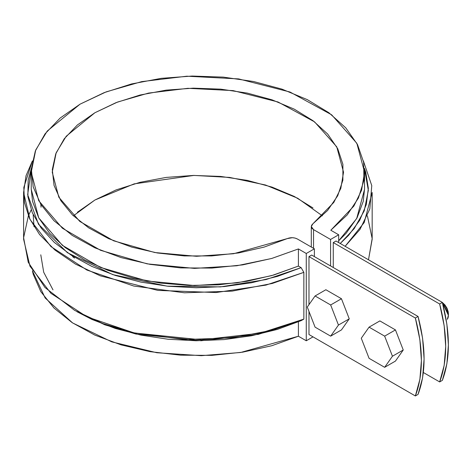 <?xml version="1.0" encoding="UTF-8"?>
<svg xmlns="http://www.w3.org/2000/svg" width="472" height="472" viewBox="0 0 472 472"><rect width="100%" height="100%" fill="white"/><g stroke="black" fill="none" stroke-linecap="round" stroke-linejoin="round"><path stroke-width="0.71" d="M418.056 316.464L422.582 338.247L424.104 358.921L422.582 377.836L418.056 394.397L415.354 395.955L419.879 379.394L421.402 360.478L419.879 339.805L415.354 318.022L308.977 256.603L308.977 304.647L308.977 256.603L415.354 318.022L418.056 316.464L415.354 318.022C423.384 348.631 423.384 374.609 415.354 395.955L308.977 334.536L415.354 395.955L418.056 394.397C426.08 373.051 426.08 347.073 418.056 316.464L311.673 255.045L418.056 316.464M335.976 241.015L442.352 302.434L446.878 324.217L448.4 344.89L446.878 363.806L442.352 380.367L439.656 381.925L444.176 365.363L445.698 346.454L444.176 325.78L439.656 303.992L333.273 242.578L333.273 267.512L333.273 242.578L439.656 303.992L442.352 302.434L439.656 303.992C447.68 334.607 447.68 360.584 439.656 381.925L423.343 372.508L439.656 381.925L442.352 380.367C450.376 359.021 450.376 333.049 442.352 302.434L335.976 241.015L333.273 242.578L335.976 241.015M421.083 329.409L421.148 329.763M40.781 254.809L43.707 272.244L53 289.879M40.84 204.394L41.046 207.208M72.57 256.62L74.541 258.09L72.57 256.62M31.235 189.077L32.562 201.473L38.716 217.846L49.69 233.357L65.154 247.529L84.641 259.936L107.563 270.208L133.228 278.026L160.846 283.159L189.591 285.442L218.583 284.817L246.95 281.3L273.831 274.993L298.41 266.09L298.41 248.945L271.548 258.508L236.832 265.754L194.482 268.397L147.158 263.854L100.601 250.325L62.41 228.236L38.716 200.7L31.235 172.203L31.235 189.349L38.716 217.846L62.41 245.381L100.601 267.471L147.158 280.999L194.482 285.542L236.832 282.899L271.548 275.654L298.41 266.09L301.136 267.659L266.096 279.548L220.548 286.893L167.117 286.15L112.832 274.645L67.431 252.703L38.492 224.247L27.671 194.706L31.376 168.262L28.137 180.333L27.877 196.576L32.255 212.624L41.141 228.035L54.292 242.39L71.361 255.305L91.875 266.42L115.274 275.436L140.921 282.108L168.12 286.256L196.134 287.761L224.194 286.587L251.535 282.763L277.418 276.397L301.136 267.659L303.856 272.35L272.379 283.436L232.124 291.13L184.469 292.793L133.759 286.032L86.901 270.049L50.964 246.596L29.96 219.397L23.6 192.464L26.019 175.749L32.385 160.928L23.818 187.413L24.479 202.565L29.529 218.495L39.607 234.59L54.994 250.077L75.479 264.096L100.312 275.843L157.878 290.404L216.076 292.54L265.907 285.112L303.856 272.35L303.856 319.113L303.856 272.35L301.136 267.659L298.41 266.09L298.41 248.945L306.275 253.488L306.275 340.772L313.024 336.872L306.275 340.772L306.275 253.488L314.376 248.809L314.376 256.603L314.376 248.809L306.275 253.488L298.41 248.945L271.837 258.426L242.667 264.88L211.922 268.078L180.682 267.901L150.049 264.367L121.097 257.594L94.843 247.818L72.21 235.386L53.991 220.737L40.828 204.382L33.188 186.894L31.335 168.887L35.335 150.999L45.041 133.859L60.127 118.065L80.045 104.17L104.111 92.665L131.47 83.963L161.158 78.352L192.139 76.045L223.327 77.119L253.617 81.526L281.949 89.125L307.325 99.645L328.86 112.714L345.787 127.871L357.522 144.585L363.647 162.274L363.942 180.304L358.407 198.057L347.233 214.896L330.807 230.242L338.672 234.785L338.672 242.578L338.672 234.785L330.571 239.457L338.672 234.785L330.807 230.242L353.888 206.04L361.57 190.275L364.537 172.203L364.537 189.349L356.69 218.524L338.672 240.832L346.224 233.197L357.151 217.675L363.245 201.296L364.537 189.054M311.673 255.045L308.977 256.603L311.673 255.045M308.977 311.431L308.977 334.536L308.977 311.431M330.571 265.954L330.571 239.457L313.532 229.622L311.974 228.318L311.308 226.778L311.632 225.203L312.901 223.799L327.615 210.435L337.728 195.721L342.884 180.174L342.902 164.339L337.775 148.786L327.698 134.066L313.013 120.696L294.251 109.15L272.073 99.84L247.263 93.09L220.707 89.149L193.343 88.152L166.132 90.134L140.054 95.025L116.023 102.648L94.896 112.743L77.414 124.938L64.21 138.815L55.737 153.872L52.303 169.578L54.032 185.378L60.858 200.712L72.54 215.037L88.671 227.84L108.666 238.673L131.83 247.151L157.329 252.968L184.269 255.924L211.686 255.918L238.62 252.939L264.108 247.098L287.247 238.608L292.41 237.687L295.077 238.071L297.336 238.974L314.376 248.809L297.336 238.974C294.127 237.41 290.77 237.292 287.247 238.608L233.599 253.73L196.452 256.29L154.763 252.526L113.622 240.797L79.821 221.445L58.847 197.255L52.233 172.203L56.192 152.739L66.233 136.231L94.896 112.743L117.599 102.04L148.527 93.09L187.88 88.311L233.097 90.606L278.037 101.987L314.594 121.894L336.748 146.827L343.539 172.203L340.825 188.357L333.816 202.405L312.901 223.799L311.296 226.501L313.532 229.622L330.571 239.457L330.571 265.954M306.275 340.772L298.41 336.229L298.41 321.827L298.41 336.229L271.837 345.711L242.667 352.165L211.922 355.363L180.682 355.186L150.049 351.652L121.097 344.879L94.843 335.102L72.21 322.671L53.991 308.021L40.828 291.666L33.188 274.179L32.385 270.769L45.17 298.003L72.594 322.931L111.799 341.87L156.822 352.737L201.278 355.681L240.679 352.478L298.41 336.229L306.275 340.772M31.235 172.203L35.748 149.96L47.229 131.074L80.045 104.17L106.141 91.881L141.689 81.626L186.853 76.198L238.655 78.912L290.003 92.022L331.651 114.82L356.832 143.281L364.537 172.203M313.013 207.975L294.251 196.435L272.073 187.124L247.263 180.375L220.707 176.434L193.343 175.436L166.132 177.419L140.054 182.31L116.023 189.933L94.896 200.028L77.414 212.223M367.405 215.846L372.166 238.608L368.49 259.795L372.172 239.227L372.172 192.464L364.231 222.501L345.126 246.301L360.006 229.404L369.818 208.948L371.765 185.602L363.387 160.922M340.247 243.487L348.666 235.268L359.693 220.324L366.313 204.535L368.343 188.34L365.735 172.162L364.396 168.268L368.343 190.369L364.242 210.837L354.159 228.666L340.247 243.487M76.995 311.732L91.875 319.414L115.274 328.429L140.921 335.102L168.12 339.25L196.134 340.754L224.194 339.58L251.535 335.763L277.418 329.391L301.136 320.653L303.856 319.113L272.379 330.193L232.124 337.887L184.469 339.551L133.759 332.789L86.901 316.812L50.964 293.354L29.96 266.161L23.6 239.227L23.6 192.464M303.856 319.113L260.096 333.22L201.526 339.828L134.78 333.02L102.802 323.556L74.647 310.375L44.958 287.489L28.226 262.255L23.618 237.699L28.367 215.846L31.17 209.887M74.647 310.375L104.802 324.795L135.977 334.04L201.09 340.743L258.308 334.371L301.136 320.653M322.388 215.846L297.649 198.222L265.506 185.006L229.616 177.419L193.957 175.425L134.16 183.873L94.896 200.028L73.384 215.846M313.532 229.622L313.532 248.325L313.532 229.622M379.866 320.913L395.453 329.91L403.247 349.994L395.453 361.08L384.651 367.316L369.069 358.319L361.275 338.229L369.069 327.143L384.651 336.141L392.444 356.23L384.651 367.316L369.069 358.319L361.275 338.229L369.069 327.143L379.866 320.913L395.453 329.91L384.651 336.141L395.453 329.91L403.247 349.994L392.444 356.23L384.651 367.316L395.453 361.08L403.247 349.994L392.444 356.23L384.651 336.141L369.069 327.143L379.866 320.913M442.459 302.835L448.4 315.278L448.4 313.721L448.4 315.278L447.314 319.326A11.452 6.614 -120 0 0 442.83 303.177M448.4 313.851L448.17 311.567L447.008 308.169L445.025 305.024L442.37 302.487L448.4 313.721M325.875 289.737L341.457 298.735L349.25 318.824L341.457 329.91L330.66 336.147L315.072 327.143L307.278 307.06L315.072 295.973L330.66 304.971L338.453 325.055L330.66 336.147L315.072 327.143L307.278 307.06L315.072 295.973L325.875 289.737L341.457 298.735L330.66 304.971L341.457 298.735L349.25 318.824L338.453 325.055L330.66 336.147L341.457 329.91L349.25 318.824L338.453 325.055L330.66 304.971L315.072 295.973L325.875 289.737M34.025 226.743L33.182 214.73M311.296 247.033L311.296 226.542"/></g></svg>
